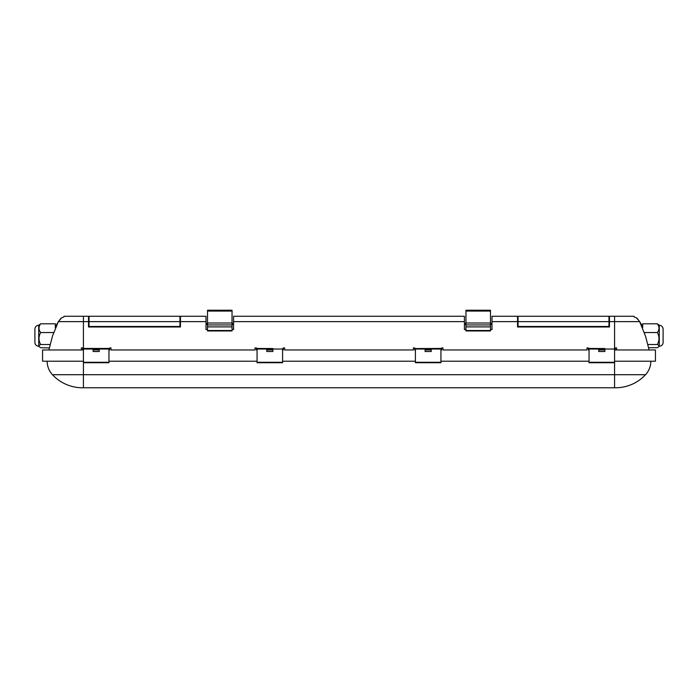 <?xml version="1.0" encoding="UTF-8"?>
<svg xmlns="http://www.w3.org/2000/svg" width="698" height="698" viewBox="0 0 698 698"><rect width="100%" height="100%" fill="white"/><g stroke="black" fill="none" stroke-linecap="round" stroke-linejoin="round"><path stroke-width="1.05" d="M89.039 316.264L179.944 316.264L179.944 326.481L89.039 326.481L89.039 316.264M177.397 326.481L177.397 326.987M615.601 387.765A40.859 40.859 0 0 0 645.537 374.713L614.58 374.713L614.58 387.765L615.601 387.765L82.399 387.765L83.42 387.765L83.42 316.264L88.524 316.264L88.524 326.987L180.459 326.987L180.459 316.264L205.997 316.264L205.997 323.41L207.524 323.41M490.476 323.41L492.003 323.41L492.003 316.264L517.541 316.264L517.541 326.987L609.476 326.987L609.476 316.264L632.658 316.264A10.217 10.217 0 0 1 633.985 316.351L633.985 316.351A10.217 10.217 0 0 0 632.658 316.264M465.959 329.543L464.423 329.543L464.423 324.43L465.959 324.43M490.476 324.43L492.003 324.43L492.003 329.543L490.476 329.543M232.041 324.43L233.577 324.43L233.577 329.543L232.041 329.543M207.524 329.543L205.997 329.543L205.997 324.43L207.524 324.43M465.959 323.41L464.423 323.41L464.423 316.264L233.577 316.264L233.577 323.41L232.041 323.41M83.42 316.264L65.342 316.264A10.217 10.217 0 0 0 64.015 316.351A10.217 10.217 0 0 1 65.342 316.264M42.561 349.968L42.561 361.206L42.561 349.968L81.378 349.968L81.378 347.927L82.704 347.927L82.704 349.968L83.42 349.968M257.065 349.968L256.349 349.968L256.349 347.927L255.023 347.927L255.023 349.968L110.999 349.968L110.999 347.927L109.673 347.927L109.673 349.968L108.958 349.968M99.256 349.968L93.122 349.968M604.878 349.968L598.744 349.968M589.042 349.968L588.327 349.968L588.327 347.927L587.001 347.927L587.001 349.968L442.977 349.968L442.977 347.927L441.651 347.927L441.651 349.968L440.935 349.968M614.58 349.968L615.296 349.968L615.296 347.927L616.622 347.927L616.622 349.968L655.439 349.968L655.439 361.206L614.58 361.206M415.397 349.968L414.682 349.968L414.682 347.927L413.356 347.927L413.356 349.968L284.644 349.968L284.644 347.927L283.318 347.927L283.318 349.968L282.603 349.968M272.901 349.968L266.776 349.968M431.224 349.968L425.099 349.968M633.985 316.77L637.056 318.218L639.647 321.63L645.545 336.183L648.782 348.695A59.74 59.74 0 0 1 648.8 349.968A59.74 59.74 0 0 0 648.782 348.695M638.478 320.016L637.056 318.689M108.958 361.206L257.065 361.206M282.603 361.206L415.397 361.206M440.935 361.206L589.042 361.206M83.42 361.206L42.561 361.206M642.675 326.568L639.647 321.63L614.58 321.63L614.58 316.264M64.015 316.77L60.944 318.218L60.194 319.326M59.513 320.024L55.325 326.568M34.9 342.395L34.9 329.116L34.9 342.395A3.83 3.83 0 0 0 38.73 346.225L40.641 347.717L49.322 347.918M88.524 321.63L58.353 321.63L52.455 336.183L49.218 348.695A59.74 59.74 0 0 0 49.2 349.968A59.74 59.74 0 0 1 49.209 348.887M58.353 321.63L60.944 318.689M645.537 374.713A19.849 19.849 0 0 0 650.841 361.206M52.463 374.713A19.849 19.849 0 0 1 47.159 361.206A19.849 19.849 0 0 0 52.463 374.713A40.859 40.859 0 0 0 82.399 387.765A40.859 40.859 0 0 1 52.463 374.713L614.58 374.713L614.58 362.742L589.042 362.742L589.042 362.279L614.58 362.279L614.58 362.742M663.1 342.395L663.1 329.116L663.1 342.395A3.83 3.83 0 0 1 659.27 346.225L659.27 325.285L657.359 323.793L642.675 323.793L642.675 327.641M657.359 323.793C659.514 326.69 659.514 329.604 657.359 332.553C659.514 336.506 659.514 340.493 657.359 344.515C658.929 345.257 659.357 346.034 658.633 346.862L657.359 347.717L648.634 347.717M659.27 346.225L658.633 346.862M663.1 329.116A3.83 3.83 0 0 0 659.27 325.285M663.1 340.868L663.1 330.651M657.359 332.553L644.507 332.553M657.359 344.515L647.796 344.515M232.041 330.965L207.524 330.965L207.524 330.503L232.041 330.503L232.041 330.965M232.041 330.503L232.041 324.945L207.524 324.945L232.041 324.945L232.041 310.235L207.524 310.235L207.524 330.503M490.476 330.965L465.959 330.965L465.959 330.503L490.476 330.503L490.476 330.965M490.476 330.503L490.476 324.945L465.959 324.945L490.476 324.945L490.476 310.235L465.959 310.235L465.959 330.503M425.099 348.581L425.099 351.504L431.224 351.504L431.224 348.52L415.397 348.581L415.397 362.742L440.935 362.742L440.935 362.279L415.397 362.279M415.397 348.581L440.935 348.442L440.935 362.279M415.397 349.035L440.935 349.035M272.901 348.581L257.065 348.442L257.065 349.035L272.901 349.035L272.901 348.52L266.776 348.52L266.776 351.504L272.901 351.504L272.901 349.035L282.603 349.035L282.603 362.742L257.065 362.742L257.065 362.279L282.603 362.279M257.065 349.035L257.065 362.279M282.603 348.581L282.603 349.035M604.878 348.581L589.042 348.442L589.042 349.035L604.878 349.035L604.878 348.52L598.744 348.52L598.744 351.504L604.878 351.504L604.878 349.035L614.58 349.035L614.58 362.279M589.042 349.035L589.042 362.279M614.58 348.581L614.58 349.035M616.622 349.968L615.296 349.968M83.42 349.035L99.256 349.035L99.256 348.52L93.122 348.52L93.122 351.504L99.256 351.504L99.256 349.035L108.958 349.035L108.958 362.742L83.42 362.742M83.42 348.442L108.958 348.442L108.958 349.035M82.704 349.968L81.378 349.968M91.595 326.481L91.595 326.987M606.405 326.481L606.405 326.987M520.603 326.481L520.603 326.987M608.961 326.481L518.056 326.481L518.056 316.264L608.961 316.264L608.961 326.481M34.9 329.116A3.83 3.83 0 0 1 38.73 325.285L40.641 323.793L55.325 323.793L55.325 327.641M40.641 323.793C38.486 326.69 38.486 329.604 40.641 332.553C38.486 336.506 38.486 340.493 40.641 344.515L50.204 344.515M40.641 344.515C39.071 345.257 38.643 346.034 39.367 346.862M40.641 332.553L53.493 332.553M38.73 346.225L38.73 325.285M89.039 321.63L179.944 321.63M492.003 321.63L517.541 321.63M233.577 321.63L464.423 321.63M180.459 321.63L205.997 321.63M614.58 348.442L614.58 321.63L609.476 321.63M232.041 326.891L207.524 326.891M232.041 311.072L207.524 311.072M232.041 323.017L207.524 323.017M490.476 326.891L465.959 326.891M490.476 311.072L465.959 311.072M490.476 323.017L465.959 323.017M440.935 348.581L431.224 348.581M431.224 349.07L425.099 349.07M431.224 349.323L425.099 349.323M266.776 349.323L272.901 349.323M266.776 349.07L272.901 349.07M257.065 348.581L266.776 348.581M598.744 349.323L604.878 349.323M598.744 349.07L604.878 349.07M589.042 348.581L598.744 348.581M93.122 349.323L99.256 349.323M93.122 349.07L99.256 349.07M83.42 362.279L108.958 362.279M83.42 348.581L93.122 348.581M99.256 348.581L108.958 348.581M518.056 321.63L608.961 321.63"/></g></svg>
